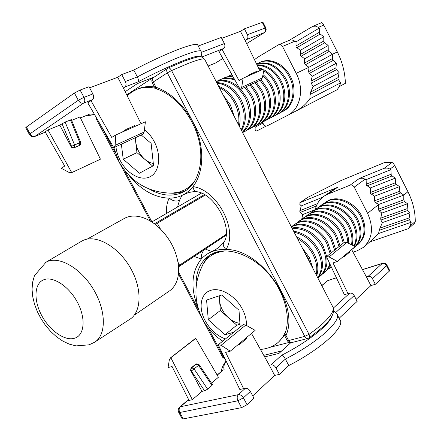 <?xml version="1.0" encoding="UTF-8"?>
<svg xmlns="http://www.w3.org/2000/svg" width="441" height="441" viewBox="0 0 441 441"><rect width="100%" height="100%" fill="white"/><g stroke="black" fill="none" stroke-linecap="round" stroke-linejoin="round"><path stroke-width="0.66" d="M182.365 195.231L182.563 195.137C186.554 193.175 190.032 190.33 192.987 186.615C217.391 189.862 238.531 230.434 225.979 249.485C220.88 249.253 216.222 249.964 211.994 251.618L217.92 248.062M205.263 249.049L211.994 251.618C207.783 253.288 204.211 255.78 201.267 259.082L194.161 256.419M181.984 195.407L179.515 200.335C176.235 201.724 172.773 201.002 169.135 198.163C173.682 198.163 177.949 197.254 181.935 195.435L182.331 195.247M204.448 249.595C202.099 252.076 201.041 255.24 201.267 259.082C191.4 271.684 190.325 287.962 198.037 307.923M210.781 254.518C207.171 257.406 204.381 261.078 202.425 265.532M216.145 249.253L219.309 247.021L223.62 242.594C222.738 244.799 223.521 247.092 225.979 249.485C260.918 248.978 300.062 304.742 285.966 335.502L284.985 336.268L285.024 333.413M284.98 336.268L287.185 340.474M184.928 191.113L183.638 191.841C197.265 184.884 204.569 163.776 198.852 140.227C193.241 116.755 175.094 95.03 156.842 88.977L153.281 81.982L167.326 72.864L304.786 336.378L288.607 340.551L287.212 340.524C288.287 342.26 289.814 342.938 291.793 342.558C290.569 342.784 289.511 342.117 288.607 340.551L284.974 333.534C291.314 317.509 284.528 291.567 268.056 273.222C251.646 254.749 228.67 247.004 214.276 252.858L209.839 255.085C200.137 261.733 195.584 272.169 196.179 286.38M223.62 242.594C233.752 229.838 215.169 193.169 196.328 191.67L196.322 191.67C194.509 191.168 193.395 189.481 192.987 186.615C202.75 174.294 204.69 152.448 197.066 131.561C189.437 110.685 172.883 92.974 156.048 87.274L154.631 87.274L152.294 82.814L153.281 81.982C152.36 79.981 152.476 78.476 153.611 77.473L153.711 77.412M154.615 87.246L156.842 88.977M171.494 193.18C176.665 193.461 181.483 192.557 185.948 190.468M309.246 337.856C309.94 337.26 309.869 336.092 309.031 334.344L171.56 70.571C170.419 68.576 169.316 67.699 168.247 67.953L167.63 68.294C166.489 69.303 166.389 70.825 167.326 72.864L171.56 70.571L188.379 63.361C198.968 59.276 204.448 58.025 204.817 59.612L332.608 306.506C334.697 309.709 331.582 315.243 323.253 323.099C319.405 326.643 314.665 330.392 309.031 334.344L304.786 336.378C305.696 337.971 306.765 338.655 307.983 338.434L309.246 337.856M262.93 123.127L255.234 127.118L255.135 128.232C254.964 130.327 255.582 131.197 256.982 130.839L266.303 126.06M262.412 122.107L263.431 124.097C264.473 125.784 265.73 126.363 267.202 125.834L287.56 115.393C300.161 109.445 304.665 89.264 296.209 73.338L282.505 46.454C281.529 44.822 280.3 44.221 278.806 44.651L257.748 57.231L254.468 59.645M288.254 115.018L337.095 89.732L339.432 86.508L340.595 82.853L337.955 78.785L339.14 72.71L335.833 68.912L336.428 63.162L332.525 59.623L332.58 54.188L308.976 67.258L305.31 64.799L304.439 63.085L304.676 58.796L300.343 55.538L300.365 50.318L296.016 47.022L296.049 41.823L293.127 40.214L290.404 39.933L278.806 44.651M289.417 40.219L312.84 26.289L315.646 26.168L318.369 27.342L323.771 25.093L337.332 51.939C342.359 62.032 345.044 72.489 345.391 83.321L339.432 86.508M297.907 109.837C302.261 107.494 306.247 103.806 309.869 98.784L340.595 82.853M309.869 98.784L310.067 94.479L338.297 79.711M337.999 77.655L310.662 92.026L310.067 94.479M310.662 92.026L313.149 86.491L311.203 83.211L336.301 69.783M335.75 67.848L311.01 81.144L311.203 83.211M311.01 81.144L312.25 76.265L309.257 73.482L333.115 60.439M332.332 58.62L308.595 71.657L309.257 73.482M308.595 71.657L308.976 67.258L296.209 73.338M318.369 27.342L319.367 28.059L319.405 33.351L323.777 36.785L323.832 42.093L328.181 45.495L328.253 50.831L332.58 54.188L337.332 51.939M296.049 41.823L319.367 28.059M323.771 25.093C322.746 23.279 321.991 22.491 321.517 22.723L321.478 22.739M255.234 127.118L254.198 126.517M304.676 58.796L328.181 45.495M300.365 50.318L323.777 36.785M312.25 76.265L336.428 63.162M313.149 86.491L339.14 72.71M353.054 252.175L357.001 250.857L363.329 247.445C372.48 239.016 373.896 227.644 367.579 213.323L354.222 187.127C353.131 185.358 351.747 184.707 350.071 185.165L327.928 194.139L337.536 187.331L300.172 202.595L307.603 197.463L341.301 180.43L384.326 162.613L391.988 162.553L384.221 168.264L359.531 178.346L362.871 178.241L366.124 179.663L390.947 169.625L391.217 175.303L395.241 178.125L395.527 183.825L399.535 186.609L399.833 192.331L403.818 195.082L403.78 199.861L378.538 209.172L378.687 210.186L379.166 210.919L404.529 201.62L403.78 199.861M369.878 241.872L408.548 228.587L410.102 226.035L411.183 222.292L408.978 219.072L410.02 212.821L407.109 209.778L407.517 203.753L404.529 201.62M408.691 228.455L414.76 223.052L415.257 221.454L410.102 226.035M384.221 168.264L387.259 168.065L390.026 169.057L394.723 165.562L407.936 191.725C412.826 201.554 415.268 211.46 415.257 221.454M364.376 246.552L372.948 239.259L378.554 233.515L411.183 222.292M378.554 233.515L379.271 230.29L409.265 219.888M409.022 217.964L379.977 228.102L379.271 230.29M379.977 228.102L382.408 222.584L380.853 220.07L407.528 210.55M407.021 208.714L380.726 218.152L380.853 220.07M380.726 218.152L381.829 213.097L379.166 210.919M378.538 209.172L378.731 204.459L403.818 195.082L407.936 191.725M367.579 213.323L378.731 204.459L375.352 202.507L374.497 200.837L374.53 196.206L370.528 193.527L370.33 187.943L366.306 185.226L366.124 179.663M390.026 169.057L390.947 169.625M394.723 165.562C393.587 163.561 392.677 162.564 391.988 162.553M327.928 194.139L324.245 196.08C319.653 199.233 316.677 203.687 315.321 209.447M300.172 202.595L299.764 204.255L301.225 205.903L299.803 211.73L300.145 212.474L302.675 214.596L301.749 219.26M337.536 187.331L333.231 189.729M301.225 205.903L322.702 197.221M302.675 214.596L314.94 209.767M307.603 197.463L306.964 197.855M374.53 196.206L399.535 186.609M370.33 187.943L395.241 178.125M381.829 213.097L407.517 203.753M382.408 222.584L410.02 212.821M231.63 111.413L229.188 105.614L225.875 100.294M138.347 88.74L139.191 88.404C143.876 86.634 148.964 86.138 154.449 86.927M191.967 185.044L185.826 189.244M155.574 88.338C148.926 86.805 142.801 87.092 137.184 89.203L131.931 91.882L127.201 95.78M113.806 147.658L119.125 161.963C130.96 182.249 148.496 192.656 171.731 193.18L178.792 192.21L184.575 189.95C189.233 187.475 193.075 183.748 196.091 178.765M144.455 129.527C148.363 132.691 151.616 136.71 154.212 141.589C161.599 155.475 159.499 172.001 150.238 176.659C141.076 181.527 127.306 174.03 120.387 160.833C117.979 156.252 116.49 151.539 115.922 146.682M121.363 144.179L123.226 159.218L139.45 173.219L153.551 165.64L151.12 143.347L141.252 135.018M153.33 163.594L149.064 162.2L144.946 159.449C139.791 154.808 136.71 148.975 135.707 141.952L135.613 137.614M123.226 159.218L136.953 152.625L152.718 166.092M135.222 137.796L136.953 152.625M223.306 95.333L230.434 105.024L234.276 116.529M238.531 124.742C239.584 117.549 238.289 110.305 234.645 103.012C230.808 95.824 225.698 90.692 219.315 87.616M218.615 86.265C225.809 89.049 231.564 94.435 235.869 102.428C239.898 110.575 241.045 118.513 239.303 126.247M241.177 129.863C245.538 121.099 245.152 111.297 240.014 100.454C234.16 89.997 226.492 84.225 217 83.151M216.702 82.572C226.74 82.985 234.915 88.757 241.221 99.881C246.635 111.479 246.745 121.716 241.552 130.586M242.379 132.184C250.576 123.53 251.552 112.113 245.301 97.935C237.396 84.644 227.672 79.159 216.134 81.48M216.09 81.387C223.791 78.741 231.486 80.813 239.182 87.599M240.769 89.198L246.486 97.367C253.294 110.156 251.282 126.148 242.506 132.421M242.567 132.543L244.066 131.853C254.606 126.821 257.957 109.368 250.505 95.454L244.821 87.329M235.081 80.29C229.678 78.029 224.618 77.842 219.894 79.727L217.628 80.874M220.566 79.441L221.095 79.209C225.208 77.55 229.634 77.495 234.375 79.033M245.995 86.789L251.673 94.898C259.11 108.789 255.747 126.214 245.213 131.247M247.175 130.051L249.11 129.196C259.628 124.169 263.018 106.821 255.631 93.012L249.986 84.953M232.771 76.172L225.158 77.451L222.92 78.575M225.814 77.169L232.473 75.648M251.144 84.418L256.778 92.461C264.148 106.248 260.758 123.574 250.24 128.601M252.175 127.427L254.077 126.584C264.578 121.556 267.996 104.313 260.675 90.609L255.069 82.61M231.911 74.645L228.135 76.315M230.979 74.931L231.861 74.562M256.21 82.087L261.805 90.069C269.115 103.751 265.686 120.972 255.19 125.994M257.097 124.842L258.972 124.004C269.451 118.987 272.907 101.843 265.642 88.239L260.08 80.306M261.177 79.76L266.755 87.709C274.004 101.287 270.542 118.409 260.069 123.43M261.948 122.289L263.79 121.468C274.252 116.457 277.736 99.407 270.531 85.907L267.064 80.444L262.748 75.858M262.99 74.623C266.524 77.5 269.407 81.089 271.634 85.383C278.822 98.861 275.327 115.889 264.87 120.9M266.728 119.781L268.541 118.965C278.982 113.96 282.499 97.009 275.355 83.608C272.461 78.074 268.591 73.807 263.746 70.797M261.993 69.821L258.757 68.46M258.299 67.512L263.09 69.331M263.944 69.783C269.181 72.765 273.343 77.197 276.435 83.095C283.563 96.474 280.041 113.403 269.605 118.403M271.435 117.306L273.222 116.501C283.64 111.501 287.185 94.65 280.101 81.348C274.374 71.144 266.739 65.77 257.191 65.235M256.976 64.799C266.992 64.739 275.057 70.08 281.165 80.841C288.238 94.12 284.688 110.95 274.274 115.95M276.077 114.864L277.836 114.07C288.232 109.081 291.804 92.323 284.776 79.115C277.306 66.552 267.902 61.497 256.568 63.956M256.53 63.879C268.172 60.626 277.935 65.538 285.829 78.619C292.841 91.805 289.263 108.536 278.872 113.53M280.652 112.461L282.383 111.678C292.758 106.694 296.358 90.03 289.384 76.921C283.326 64.618 269.66 58.069 259.87 62.424L257.825 63.432M260.416 62.187L260.934 61.961C270.719 57.611 284.373 64.143 290.421 76.425C297.377 89.517 293.778 106.16 283.403 111.143M154.995 223.35L155.491 223.163M123.877 218.697L125.2 217.986C129.615 215.87 134.692 215.506 140.431 216.889L142.09 217.352C146.996 218.885 151.814 221.586 156.544 225.461L158.137 226.828C169.636 237.633 176.389 250.383 178.412 265.08L178.583 267.031C178.925 272.714 178.208 277.709 176.428 282.014L175.777 283.442C174.057 286.87 171.736 289.522 168.809 291.396L134.307 315.122M155.453 224.579L157.299 223.234L156.379 222.722L204.277 194.668M178.572 266.838L225.979 235.301L179.404 266.204L179.553 265.228L178.396 262.935L178.158 263.095M205.126 195.159L157.299 223.234L158.556 225.489L157.404 226.183M178.489 265.84L226.079 234.425M81.05 241.53L82.754 240.582C95.565 234.066 117.664 246.034 130.018 267.202C142.537 288.282 141.765 312.471 129.356 319.582L95.355 341.709M310.585 263.961L308.259 258.398L304.99 253.151M284.677 335.105L278.833 341.769M212.297 254.826L217.871 251.734M224.761 250.874L216.525 252.765L211.912 255.091C208.334 257.379 205.434 260.383 203.213 264.115L201.73 266.948M260.515 349.548L265.752 348.633L270.046 347.348L273.822 345.535L277.251 343.17C281.215 339.917 284.142 335.618 286.038 330.27M225.412 338.947C216.944 335.81 210.197 329.736 205.164 320.723C198.202 308.027 200.435 293.678 210.374 290.503C219.998 286.782 235.527 295.641 242.401 309.196C245.295 314.797 246.629 320.205 246.403 325.414M240.18 326.93L239 310.249L221.762 294.974L206.564 300.062L208.295 319.753L224.927 334.769L233.576 332.299M224.927 334.769L236.795 325.188L239.992 324.256M239.926 323.319C235.99 322.862 232.198 321.026 228.548 317.818C223.284 312.889 220.291 307.223 219.579 300.828L219.993 295.564M208.295 319.753L220.362 310.503L236.795 325.188M219.177 295.839L220.362 310.503M302.239 247.831L309.339 257.538L312.901 268.437M316.186 274.776C317.608 268.42 316.55 261.7 313.016 254.628C309.273 247.621 304.103 242.302 297.499 238.675M296.567 236.878C304.042 240.351 309.88 245.984 314.08 253.784C317.983 261.678 318.854 269.004 316.693 275.763M317.685 277.681C322.652 270.322 322.658 261.403 317.702 250.918C311.969 240.692 304.125 234.463 294.164 232.236M293.634 231.211C304.196 232.903 312.57 239.193 318.749 250.086C323.97 261.293 323.655 270.57 317.812 277.924L319.24 276.926C326.99 269.837 328.016 259.947 322.31 247.269C314.532 234.204 304.522 227.975 292.267 228.576M291.986 228.03C302.625 225.538 317.073 233.862 323.347 246.447L326.698 256.541M326.82 257.423C327.635 265.587 325.447 271.805 320.26 276.072L320.105 276.198M322.327 274.148L323.716 273.177C326.676 270.84 328.694 267.681 329.774 263.685M330.177 253.713L326.853 243.675C320.067 229.932 303.584 221.68 292.89 226.216L291.391 226.878M291.319 226.74L293.943 225.456C304.637 220.919 321.098 229.149 327.872 242.864L331.185 252.891M330.221 264.633L327.961 268.949L324.582 272.45M326.764 270.432L331.086 266.474M334.609 250.108L331.323 240.136C324.598 226.492 308.198 218.339 297.526 222.876L294.241 224.585L292.135 226.277M294.483 224.414L298.563 222.126C309.229 217.589 325.612 225.72 332.327 239.336L335.607 249.297M331.197 266.711L328.992 268.756M338.98 246.552L335.728 236.646C329.058 223.102 312.741 215.043 302.091 219.59L298.816 221.299L296.732 222.97M299.037 221.134L303.116 218.852C313.755 214.304 330.055 222.347 336.715 235.863L339.956 245.753M343.28 243.052L340.066 233.212C333.451 219.767 317.211 211.801 306.589 216.349L303.32 218.058L301.258 219.706M303.529 217.909L307.598 215.621C318.215 211.074 334.438 219.017 341.036 232.44L344.25 242.291M347.795 242.947C347.69 238.548 346.538 234.177 344.338 229.827C337.778 216.481 321.621 208.604 311.021 213.157L307.757 214.866L305.723 216.492M307.956 214.723L312.013 212.441C322.608 207.887 338.749 215.743 345.292 229.072C347.706 233.851 348.853 238.631 348.732 243.41M351.466 244.744C352.64 238.862 351.664 232.776 348.544 226.498C342.045 213.24 325.96 205.456 315.387 210.01L312.134 211.719L310.117 213.323M312.316 211.586L316.368 209.304C326.935 204.745 342.999 212.512 349.493 225.748C352.811 232.479 353.693 238.917 352.133 245.069M353.958 245.962C357.116 239.11 356.697 231.531 352.695 223.212C346.246 210.048 330.243 202.353 319.692 206.912L316.445 208.615L314.455 210.197M316.616 208.494L320.657 206.217C331.202 201.653 347.188 209.337 353.621 222.473C357.822 231.277 358.064 239.176 354.36 246.161M352.309 249.005L351.697 249.661M352.056 249.286L353.258 248.426C360.914 241.448 362.089 231.966 356.78 219.976C350.386 206.906 334.46 199.293 323.937 203.852L318.727 207.121M320.855 205.445L324.885 203.169C335.403 198.604 351.312 206.201 357.695 219.249C362.993 231.222 361.818 240.692 354.167 247.671L354.117 247.71M356.058 245.935L357.238 245.097C364.883 238.129 366.069 228.692 360.81 216.79C354.465 203.808 338.616 196.278 328.115 200.842L322.939 204.089M325.034 202.441L329.058 200.164C339.548 195.6 355.38 203.114 361.708 216.073C366.967 227.958 365.771 237.385 358.131 244.347L358.098 244.375M334.78 311.489L333.633 310.811M252.743 395.886L274.66 375.423L269.313 365.269L271.072 364.85C272.968 364.652 274.589 365.639 275.934 367.811L285.388 359.084C284.197 356.973 282.918 355.711 281.551 355.297C307.107 342.365 328.837 325.304 331.682 316.743M275.934 367.811L279.385 374.376L288.783 365.556L285.388 359.084C318.634 342.034 342.525 319.973 336.764 313.705L334.758 311.473M274.66 375.423L279.385 374.376M337.183 314.516L339.879 319.725C345.766 326.23 322.013 348.528 288.783 365.556M342.348 257.346L344.162 256.745L343.831 256.105L337.448 261.447L333.016 262.908L348.01 293.651L349.696 293.16C351.499 292.857 352.993 293.662 354.173 295.564L357.155 301.363L339.135 318.281M351.642 249.562L366.421 276.898L368.081 276.397C369.861 276.077 371.316 276.838 372.458 278.679L375.335 284.296L389.293 271.193L389.668 270.487L386.895 265.058M348.01 293.651L344.388 294.709L326.489 256.712L344.415 242.23L326.489 256.712M250.372 391.415L253.983 398.229L247.059 404.728L243.41 397.848L250.372 391.415C248.978 389.155 247.313 388.108 245.394 388.262L239.805 389.464L218.251 344.768L243.195 324.604L218.251 344.768M196.394 363.913L195.666 364.238L196.14 364.112L198.604 365.484L211.972 385.428L207.634 389.177L204.585 390.787L202 391.365L192.381 399.645L186.725 401.073M211.972 385.428L212.468 384.558M195.782 338.396L170.661 357.866L195.782 338.396L218.411 377.242L211.531 383.163M290.812 342.69L279.004 353.379L264.639 356.918M260.614 349.719L262.268 349.294M270.333 347.232L289.268 342.392M189.013 400.367L172.073 366.51L168.049 367.573L169.405 359.415L170.661 357.866M170.871 357.805L192.381 399.645M195.572 338.456L194.85 338.864M195.666 364.238L191.052 368.02L190.584 370.302L202 391.365M356.13 299.367L370.887 285.597L375.335 284.296M247.059 404.728L241.552 407.66L183.175 418.895L182.122 418.713M269.313 365.269L251.491 333.418M237.727 344.945L239.639 344.432L239.237 343.677L230.274 351.179L225.621 352.409L243.619 388.642M218.488 344.702L221.079 345.281L230.274 351.179M239.237 343.677L255.13 330.37L245.797 325.067L243.195 324.604M246.585 337.525L246.982 338.269L239.639 344.432M366.421 276.898L370.887 285.597M326.715 256.634L329.118 256.943L337.448 261.447M343.831 256.105L355.214 246.574L346.819 242.473L344.415 242.23M349.085 251.706L349.41 252.34L344.162 256.745M223.118 369.933L217.231 375.214M263.768 355.358L281.749 350.898M80.449 117.912L88.917 114.439C89.358 115.162 91.193 115.118 94.413 114.302M246.618 39.536L264.484 32.54C266.11 31.294 266.54 29.712 265.774 27.805L247.429 34.712C248.289 36.79 248.018 38.395 246.618 39.536L245.135 40.467L240.466 31.366L221.713 38.378M71.629 120.36L79.992 116.975L100.438 159.184L71.536 172.712L100.438 159.184M61.994 123.673L71.806 146.958L73.834 147.812L79.501 145.392L80.631 144.185L80.637 142.316L71.348 119.665L65.13 122.041L59.816 125.145L71.277 147.062L72.467 147.95L73.84 147.95L74.253 147.691L74.59 145.012L70.929 146.522M43.857 132.741L35.164 136.269C33.141 136.82 31.421 135.999 30.005 133.805L29.36 134.433C30.688 136.473 32.513 137.145 34.839 136.44L43.532 132.912L47.97 129.941L59.816 125.145M113.75 147.68L142.895 134.235L113.75 147.68L87.776 102.841L92.472 99.644C93.861 98.371 93.988 96.469 92.853 93.939L89.038 86.728L80.119 90.047L74.419 93.007L26.383 127.063L25.743 127.703L29.36 134.433M200.98 51.343L197.893 45.373C198.136 40.826 167.723 52.148 133.766 70.058L137.344 76.888L125.349 81.486C126.424 83.922 126.258 85.763 124.858 87.015L123.359 88.013L117.719 77.296L89.611 87.814M240.224 89.451L261.044 79.838L240.224 89.451L218.912 51.492L223.615 48.504C225.02 47.341 225.274 45.688 224.375 43.543L221.244 37.463L198.235 46.035M125.178 91.684L137.394 83.608L153.545 77.28L126.743 94.843M222.121 49.453L239.05 80.604L243.107 78.239L241.69 87.34L240.433 89.33M261.044 79.838L262.351 77.875L264.126 68.868L250.659 74.871L250.317 74.204L246.381 76.778M259.876 70.758L245.135 40.467M243.107 78.239L250.659 74.871M256.877 72.098L256.535 71.442L250.317 74.204M125.349 81.486L121.705 74.557L117.719 77.296M133.766 70.058L121.705 74.557M122.107 132.162L126.076 129.428L126.49 130.211L115.812 134.968L115.118 145.354L113.96 147.559M90.984 100.658L111.722 137.46L115.812 134.968M141.037 123.728L123.359 88.013M142.895 134.235L144.146 132.052L145.403 121.782L126.49 130.211M135.238 126.313L134.83 125.536L126.076 129.428M247.429 34.712L244.413 28.83L262.858 22.089L265.769 27.789M244.413 28.83L240.466 31.366M71.536 172.712L69.347 172.585L61.183 168.236L64.711 166.086L45.153 131.859M47.97 129.941L71.723 172.596M70.472 119.88L79.849 142.724L79.501 145.392L73.84 147.95M79.088 145.651L79.402 145.469M201.355 55.307L201.168 51.702C201.543 47.413 171.29 59 137.344 76.888C138.452 79.159 138.689 80.819 138.055 81.866L124.858 87.015M201.355 55.301L200.611 56.839M177.508 207.038L179.515 200.335M183.638 191.841L182.706 192.315C172.315 196.923 161.163 195.832 149.245 189.035M166.417 213.483C166.147 207.739 167.051 202.634 169.135 198.163C154.604 197.607 141.346 190.181 129.367 175.887M224.226 357.166L223.741 357.287L208.169 327.928M198.665 310.012L178.599 272.169M151.936 221.9L124.775 170.684M115.14 152.514L99.898 123.772M224.982 358.726L223.741 357.287L222.644 357.232M152.305 82.831L152.294 82.814C151.401 80.681 151.842 78.906 153.611 77.473L168.027 68.085M96.342 119.114L96.899 118.59M305.31 64.799L328.898 51.614M328.005 49.855L304.439 63.085M282.505 46.454L295.051 41.14M300.988 56.305L324.482 42.887M323.589 41.123L300.112 54.585M296.661 47.793L320.061 34.144M319.168 32.375L295.784 46.073M375.352 202.507L400.439 193.053M399.574 191.333L374.497 200.837M354.222 187.127L365.203 179.118M359.531 178.346L350.071 185.165M300.145 212.474L316.368 206.024M317.432 203.687L299.852 210.71M371.135 194.227L396.139 184.547M395.268 182.828L370.286 192.552M366.918 185.931L391.828 176.031M390.958 174.305L366.063 184.255M151.798 221.977L201.305 193.208L151.798 221.977M178.396 262.935L178.015 262.219M160.375 228.929L158.556 225.489M81.965 240.984L45.98 262.23L34.442 275.664L32.579 282.372L32.055 289.461L32.739 296.787L34.525 304.229L37.331 311.627L41.057 318.782L45.577 325.491L50.776 331.555L56.509 336.786L62.683 341.025L69.22 344.123L76.056 345.893L89.076 344.84L94.368 342.354C106.342 335.546 106.496 311.269 93.701 289.765C81.056 268.178 59.105 255.609 46.74 261.844L45.076 262.764M74.876 338.148C84.611 335.033 86.012 318.022 77.241 301.958C68.609 285.84 52.391 275.603 43.262 279.974C34.001 284.103 33.643 300.9 41.934 315.943C50.092 331.042 65.262 341.499 74.876 338.148M281.551 355.297L271.072 364.85M335.855 312.476L354.173 295.564M321.825 285.674L327.9 280.465L336.428 277.808M362.513 269.666L382.198 263.525L368.081 276.397M349.696 293.16L333.308 308.105M245.394 388.262L238.399 394.64L180.391 406.756L187.469 400.698M226.25 361.355C223.934 364.713 223.251 367.342 224.193 369.255M196.653 363.847L191.416 368.042L190.981 369.459L191.361 371.035L199.233 364.817L196.179 363.968M207.634 389.177L194.189 369.106L191.719 367.717L191.245 367.838M204.585 390.787L191.361 371.035L190.909 371.146M243.41 397.848C241.993 395.566 240.323 394.497 238.399 394.64C236.988 396.272 236.823 398.317 237.897 400.781L243.41 397.848M221.079 345.281L245.797 325.067M183.175 418.895L179.741 412.5L237.897 400.781L241.552 407.66M182.15 418.768L178.721 412.39L179.741 412.5C178.743 410.213 178.958 408.294 180.391 406.756L179.652 407.131M329.118 256.943L346.819 242.473M372.458 278.679L386.498 265.714L389.293 271.193M382.198 263.525C383.951 263.189 385.384 263.922 386.498 265.714L386.878 265.024C385.886 263.42 384.469 262.836 382.634 263.266L382.198 263.525M327.183 280.878L336.378 277.709M88.917 114.439L80.433 117.885M262.175 22.21L265.096 27.943C265.934 29.966 265.653 31.537 264.258 32.656L246.668 43.615M222.826 58.46L215.528 63.008L208.13 66.012M34.839 136.44L83.636 103.089L92.472 99.644M199.404 56.812C198.456 53.642 169.366 65.251 138.055 81.866M201.719 57.043L223.615 48.504M262.351 77.875L241.69 87.34M224.375 43.543L201.405 52.347M144.146 132.052L115.118 145.354M92.853 93.939L83.988 97.334L80.119 90.047M80.637 142.316L74.59 145.012L65.13 122.041M74.419 93.007L78.289 100.294L30.005 133.805L26.383 127.063M83.988 97.334L78.289 100.294C79.788 102.67 81.574 103.602 83.636 103.089C85.019 101.81 85.135 99.892 83.988 97.334M215.202 63.168L208.141 66.04M217.821 248.129L216.41 249.082M196.322 191.67C196.879 191.289 190.203 191.697 186.146 193.544L182.563 195.137M309.306 337.812L322.966 326.957M323.099 326.836C333.694 317.184 334.901 309.786 333.016 307.305M168.247 67.953L184.305 61.128C195.385 57.203 201.168 55.836 201.653 57.027L204.657 59.292M291.793 342.558L307.983 338.434M95.912 116.887L96.331 119.098L150.458 221.145M225.191 359.156L222.666 357.271L178.451 273.911M312.884 26.273L321.517 22.723M324.245 196.08L334.08 189.128M299.886 202.739L307.096 197.766M139.191 88.404L137.184 89.203M221.095 79.209L219.894 79.727M226.338 76.938L225.158 77.451M231.503 74.705L230.34 75.207M260.934 61.961L259.87 62.424M155.855 222.997L154.141 223.587M124.759 218.207L87.164 239.127M213.67 253.895L211.912 255.091M203.213 264.115C193.66 282.444 193.511 300.944 202.75 319.62C207.568 328.501 214.232 335.667 222.738 341.119M295.283 223.835L294.241 224.585M299.841 220.561L298.816 221.299M304.329 217.33L303.32 218.058M308.755 214.15L307.757 214.866M313.116 211.013L312.134 211.719M317.415 207.92L316.445 208.615M321.649 204.878L320.695 205.561M325.827 201.873L324.885 202.546M199.238 364.828L212.485 384.591M170.22 358.053L195.06 338.705M186.819 400.996L179.746 407.049C178.147 408.592 177.811 410.373 178.721 412.39M362.458 269.567L382.634 263.266M328.352 280.211L321.748 285.525M217.137 375.054L223.262 369.812M221.74 371.107C221.266 369.117 222.694 365.721 226.035 360.914M94.468 114.395C93.999 114.66 88.575 115.801 87.037 115.239M79.308 145.53L79.722 145.271M71.442 172.762L100.079 159.383M264.484 32.54L246.673 43.631M222.832 58.477L215.759 62.887"/></g></svg>
